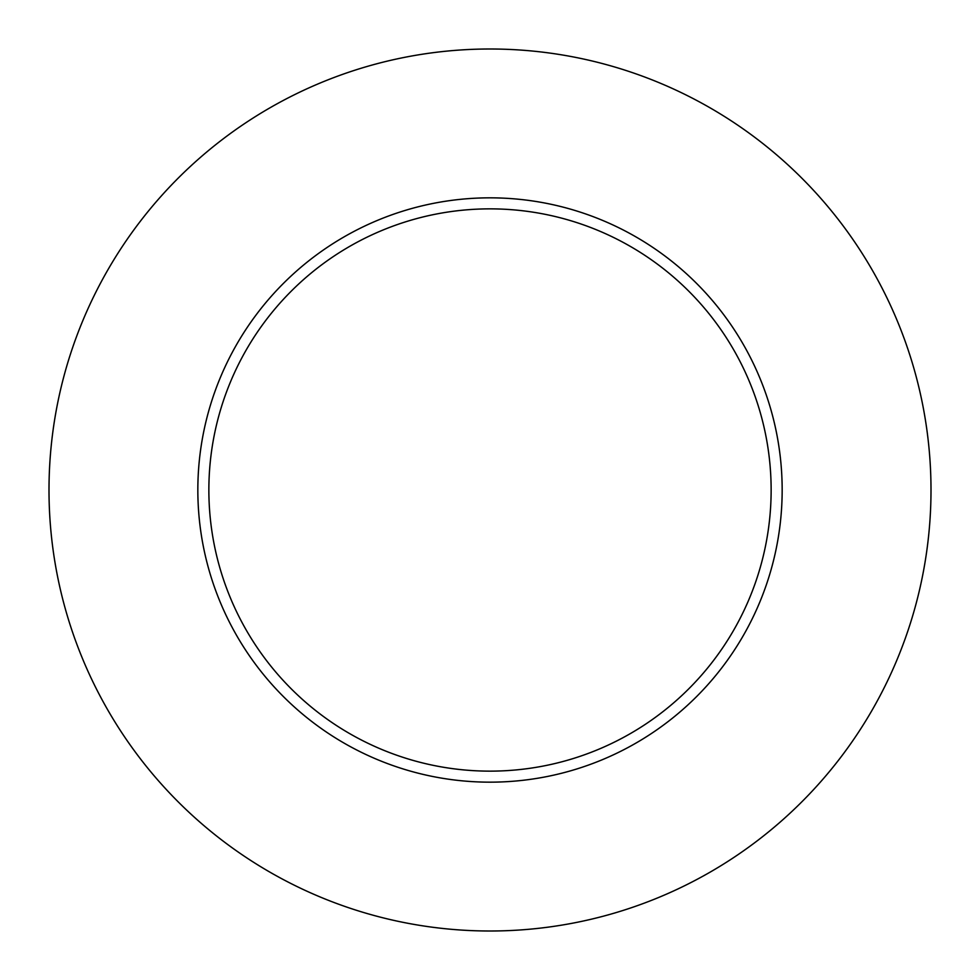 <?xml version="1.0" encoding="UTF-8"?>
<svg xmlns="http://www.w3.org/2000/svg" width="980" height="980" viewBox="0 0 980 980"><rect width="100%" height="100%" fill="white"/><g stroke="black" fill="none" stroke-linecap="round" stroke-linejoin="round"><path stroke-width="1.47" d="M771.138 490A281.138 281.138 0 0 0 490 208.863A281.138 281.138 0 0 0 208.863 490A281.138 281.138 0 0 0 490 771.138A281.138 281.138 0 0 0 771.138 490M931 490A441 441 0 0 0 490 49A441 441 0 0 0 49 490A441 441 0 0 0 490 931A441 441 0 0 0 931 490M782.163 490A292.163 292.163 0 0 1 490 782.163A292.163 292.163 0 0 1 197.838 490A292.163 292.163 0 0 1 490 197.838A292.163 292.163 0 0 1 782.163 490"/></g></svg>

